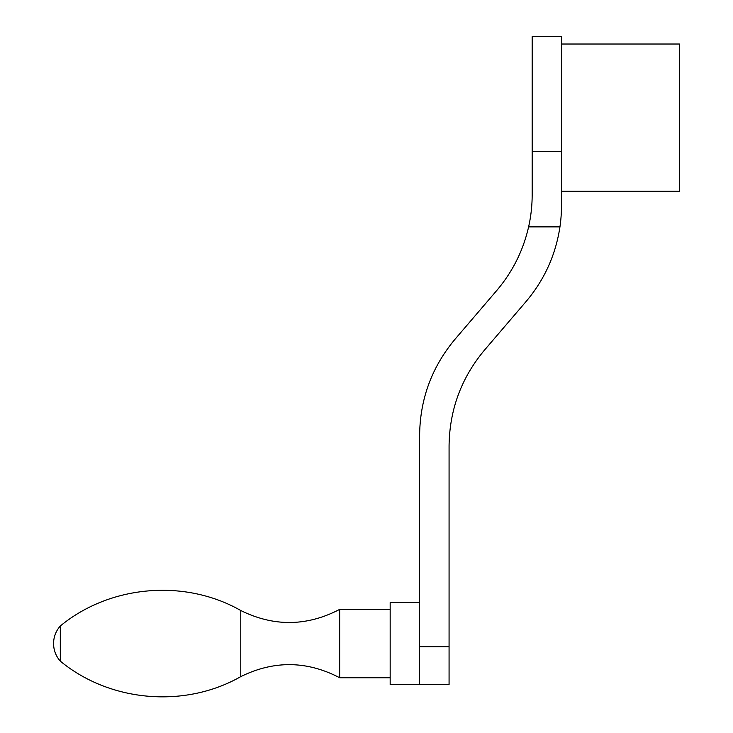 <?xml version="1.0" encoding="UTF-8"?>
<svg xmlns="http://www.w3.org/2000/svg" width="733" height="733" viewBox="0 0 733 733"><rect width="100%" height="100%" fill="white"/><g stroke="black" fill="none" stroke-linecap="round" stroke-linejoin="round"><path stroke-width="1.1" d="M532.167 195.949L532.167 36.65L561.762 36.65L561.478 198.634M528.612 226.882L559.948 226.882A147.26 147.26 0 0 0 561.478 205.762L561.478 151.383L532.167 151.383L532.167 194.703A147.26 147.26 0 0 1 528.612 226.882C523.17 250.659 512.559 271.861 496.782 290.47L455.01 339.26C431.865 366.986 420.064 398.908 419.624 435.026L419.624 684.659L449.072 684.659L449.072 646.744L419.624 646.744M561.762 191.276L679.427 191.276L679.427 44.017L561.762 44.017M559.948 226.882C555.687 254.947 544.399 279.832 526.083 301.52L484.458 350.145C461.314 377.871 449.521 409.793 449.072 445.911L449.072 646.744M60.308 626C109.968 585.007 184.844 578.584 240.772 610.516L240.772 676.623C184.844 708.554 109.968 702.132 60.308 661.139C55.891 656.108 53.656 650.253 53.573 643.565A26.296 26.296 0 0 0 60.308 661.139L60.308 626A26.296 26.296 0 0 0 53.573 643.565M240.772 676.623C273.931 660.286 306.898 660.662 339.672 677.75L339.672 609.38L390.167 609.38M419.624 684.595L390.167 684.595L390.167 602.544L419.624 602.544M240.772 610.516C273.931 626.852 306.898 626.477 339.672 609.38M339.672 677.75L390.167 677.75"/></g></svg>
